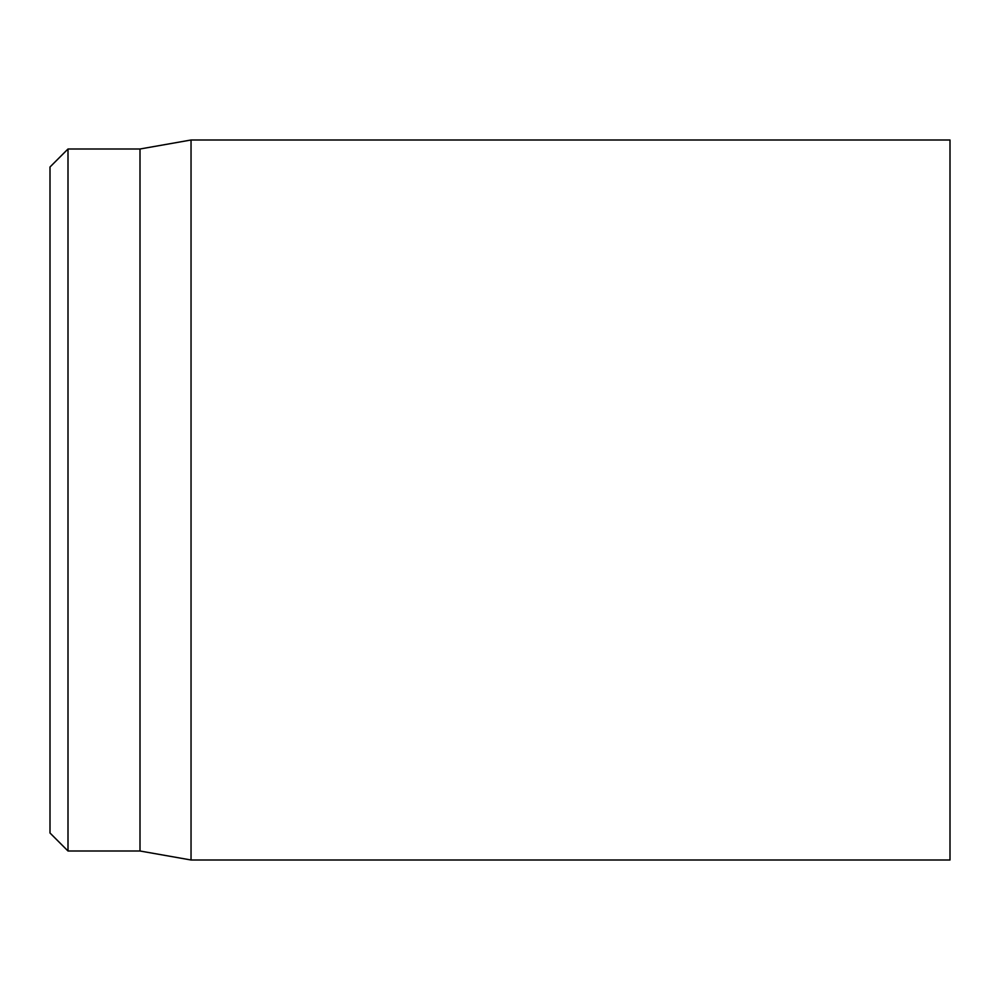 <?xml version="1.0" encoding="UTF-8"?>
<svg xmlns="http://www.w3.org/2000/svg" width="1000" height="1000" viewBox="0 0 1000 1000"><rect width="100%" height="100%" fill="white"/><g stroke="black" fill="none" stroke-linecap="round" stroke-linejoin="round"><path stroke-width="1.5" d="M950 500L950 140L191.038 140L191.038 860L950 860L950 500M50 500L50 833L68 851L68 149L50 167L50 500M68 851L140 851L140 149L68 149M140 851L191.038 860M140 149L191.038 140"/></g></svg>
